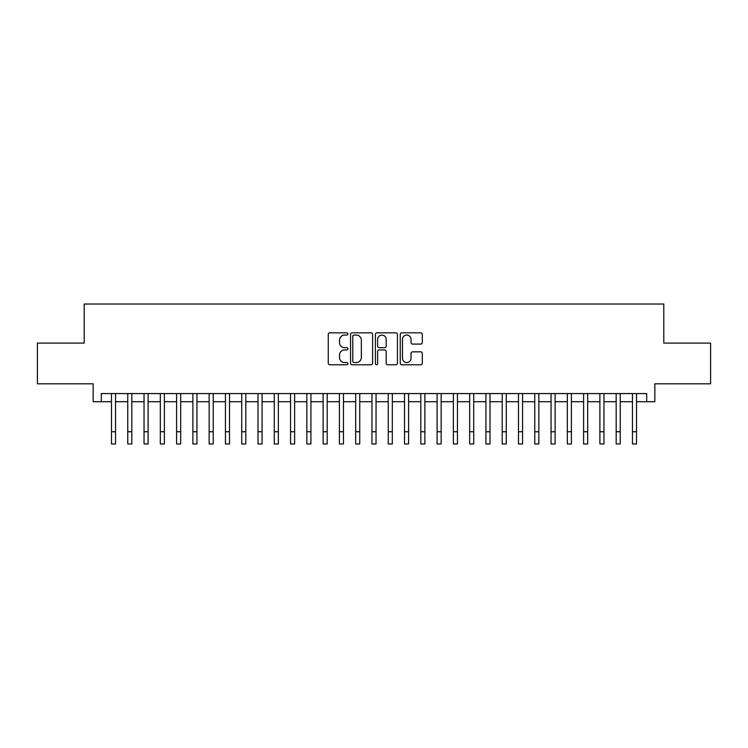<?xml version="1.0" encoding="UTF-8"?>
<svg xmlns="http://www.w3.org/2000/svg" width="748" height="748" viewBox="0 0 748 748"><rect width="100%" height="100%" fill="white"/><g stroke="black" fill="none" stroke-linecap="round" stroke-linejoin="round"><path stroke-width="1.12" d="M347.951 333.945A1.122 1.122 0 0 0 346.829 332.823L329.859 332.823A1.599 1.599 0 0 0 328.26 334.421L328.26 363.191A1.599 1.599 0 0 0 329.859 364.79L346.829 364.79A1.122 1.122 0 0 0 347.951 363.668A1.122 1.122 0 0 0 346.829 362.546L344.632 362.546A5.114 5.114 0 0 1 339.527 357.432L339.527 355.038A5.114 5.114 0 0 1 344.632 349.924L346.829 349.924A1.122 1.122 0 0 0 347.951 348.802A1.122 1.122 0 0 0 346.829 347.689L344.632 347.689A5.114 5.114 0 0 1 339.527 342.575L339.527 340.181A5.114 5.114 0 0 1 344.632 335.067L346.829 335.067A1.122 1.122 0 0 0 347.951 333.945M420.703 344.089A1.599 1.599 0 0 0 422.302 342.491L422.302 334.421A1.599 1.599 0 0 0 420.703 332.823L401.844 332.823A1.599 1.599 0 0 0 400.245 334.421L400.245 363.191A1.599 1.599 0 0 0 401.844 364.79L420.703 364.79A1.599 1.599 0 0 0 422.302 363.191L422.302 353.439A1.599 1.599 0 0 0 420.703 351.841L412.634 351.841A1.599 1.599 0 0 0 411.035 353.439L411.035 358.273A4.273 4.273 0 0 1 406.762 362.546A4.273 4.273 0 0 1 402.489 358.273L402.489 339.34A4.273 4.273 0 0 1 406.762 335.067A4.273 4.273 0 0 1 411.035 339.34L411.035 342.491A1.599 1.599 0 0 0 412.634 344.089L420.703 344.089M101.298 401.713L101.298 393.579L646.702 393.579L646.702 401.713L654.837 401.713L654.837 383.808L710.6 383.808L710.6 343.108L663.794 343.108L663.794 304.034L84.206 304.034L84.206 343.108L37.4 343.108L37.4 383.808L93.163 383.808L93.163 401.713L111.48 401.713M372.598 334.421A1.599 1.599 0 0 0 371.008 332.823L352.149 332.823A1.599 1.599 0 0 0 350.55 334.421L350.55 363.191A1.599 1.599 0 0 0 352.149 364.79L371.008 364.79A1.599 1.599 0 0 0 372.598 363.191L372.598 334.421M376.992 332.823L395.851 332.823A1.599 1.599 0 0 1 397.45 334.421L397.45 363.191A1.599 1.599 0 0 1 395.851 364.79L387.782 364.79A1.599 1.599 0 0 1 386.183 363.191L386.183 351.523A1.599 1.599 0 0 0 384.584 349.924L379.236 349.924A1.599 1.599 0 0 0 377.637 351.523L377.637 363.668A1.122 1.122 0 0 1 376.515 364.79A1.122 1.122 0 0 1 375.403 363.668L375.403 334.421A1.599 1.599 0 0 1 376.992 332.823M115.547 401.713L127.758 401.713M131.826 401.713L144.037 401.713M148.104 401.713L160.315 401.713M164.392 401.713L176.603 401.713M180.67 401.713L192.881 401.713M196.948 401.713L209.16 401.713M213.227 401.713L225.438 401.713M229.514 401.713L241.716 401.713M245.793 401.713L258.004 401.713M262.071 401.713L274.282 401.713M278.349 401.713L290.561 401.713M294.628 401.713L306.839 401.713M310.916 401.713L323.127 401.713M327.194 401.713L339.405 401.713M343.472 401.713L355.683 401.713M359.751 401.713L371.962 401.713M376.038 401.713L388.249 401.713M392.317 401.713L404.528 401.713M408.595 401.713L420.806 401.713M424.873 401.713L437.084 401.713M441.161 401.713L453.372 401.713M457.439 401.713L469.651 401.713M473.718 401.713L485.929 401.713M489.996 401.713L502.207 401.713M506.284 401.713L518.486 401.713M522.562 401.713L534.773 401.713M538.841 401.713L551.052 401.713M555.119 401.713L567.33 401.713M571.397 401.713L583.608 401.713M587.685 401.713L599.896 401.713M603.963 401.713L616.174 401.713M620.242 401.713L632.453 401.713M636.52 401.713L646.702 401.713M353.907 335.067A1.122 1.122 0 0 0 352.785 336.179L352.785 361.434A1.122 1.122 0 0 0 353.907 362.546L356.226 362.546A5.114 5.114 0 0 0 361.34 357.432L361.34 340.181A5.114 5.114 0 0 0 356.226 335.067L353.907 335.067M386.183 339.414A4.273 4.273 0 0 0 381.91 335.141A4.273 4.273 0 0 0 377.637 339.414L377.637 346.09A1.599 1.599 0 0 0 379.236 347.689L384.584 347.689A1.599 1.599 0 0 0 386.183 346.09L386.183 339.414M111.48 431.755L115.547 431.755L115.547 443.966L111.48 443.966L111.48 393.579M115.547 431.755L115.547 393.579M127.758 443.966L131.826 443.966L127.758 443.966L127.758 393.579M131.826 443.966L131.826 393.579M144.037 443.966L148.104 443.966L144.037 443.966L144.037 393.579M148.104 443.966L148.104 393.579M160.315 443.966L164.392 443.966L160.315 443.966L160.315 393.579M164.392 443.966L164.392 393.579M176.603 443.966L180.67 443.966L176.603 443.966L176.603 393.579M180.67 443.966L180.67 393.579M192.881 443.966L196.948 443.966L192.881 443.966L192.881 393.579M196.948 443.966L196.948 393.579M209.16 443.966L213.227 443.966L209.16 443.966L209.16 393.579M213.227 443.966L213.227 393.579M225.438 443.966L229.514 443.966L225.438 443.966L225.438 393.579M229.514 443.966L229.514 393.579M241.716 443.966L245.793 443.966L241.716 443.966L241.716 393.579M245.793 443.966L245.793 393.579M258.004 443.966L262.071 443.966L258.004 443.966L258.004 393.579M262.071 443.966L262.071 393.579M274.282 443.966L278.349 443.966L274.282 443.966L274.282 393.579M278.349 443.966L278.349 393.579M290.561 443.966L294.628 443.966L290.561 443.966L290.561 393.579M294.628 443.966L294.628 393.579M306.839 443.966L310.916 443.966L306.839 443.966L306.839 393.579M310.916 443.966L310.916 393.579M323.127 443.966L327.194 443.966L323.127 443.966L323.127 393.579M327.194 443.966L327.194 393.579M339.405 443.966L343.472 443.966L339.405 443.966L339.405 393.579M343.472 443.966L343.472 393.579M355.683 443.966L359.751 443.966L355.683 443.966L355.683 393.579M359.751 443.966L359.751 393.579M371.962 443.966L376.038 443.966L371.962 443.966L371.962 393.579M376.038 443.966L376.038 393.579M388.249 443.966L392.317 443.966L388.249 443.966L388.249 393.579M392.317 443.966L392.317 393.579M404.528 443.966L408.595 443.966L404.528 443.966L404.528 393.579M408.595 443.966L408.595 393.579M420.806 443.966L424.873 443.966L420.806 443.966L420.806 393.579M424.873 443.966L424.873 393.579M437.084 443.966L441.161 443.966L437.084 443.966L437.084 393.579M441.161 443.966L441.161 393.579M453.372 443.966L457.439 443.966L453.372 443.966L453.372 393.579M457.439 443.966L457.439 393.579M469.651 443.966L473.718 443.966L469.651 443.966L469.651 393.579M473.718 443.966L473.718 393.579M485.929 443.966L489.996 443.966L485.929 443.966L485.929 393.579M489.996 443.966L489.996 393.579M502.207 443.966L506.284 443.966L502.207 443.966L502.207 393.579M506.284 443.966L506.284 393.579M518.486 443.966L522.562 443.966L518.486 443.966L518.486 393.579M522.562 443.966L522.562 393.579M534.773 443.966L538.841 443.966L534.773 443.966L534.773 393.579M538.841 443.966L538.841 393.579M551.052 443.966L555.119 443.966L551.052 443.966L551.052 393.579M555.119 443.966L555.119 393.579M567.33 443.966L571.397 443.966L567.33 443.966L567.33 393.579M571.397 443.966L571.397 393.579M583.608 443.966L587.685 443.966L583.608 443.966L583.608 393.579M587.685 443.966L587.685 393.579M599.896 443.966L603.963 443.966L599.896 443.966L599.896 393.579M603.963 443.966L603.963 393.579M616.174 443.966L620.242 443.966L616.174 443.966L616.174 393.579M620.242 443.966L620.242 393.579M632.453 443.966L636.52 443.966L632.453 443.966L632.453 393.579M636.52 443.966L636.52 393.579M127.758 431.755L131.826 431.755M144.037 431.755L148.104 431.755M160.315 431.755L164.392 431.755M176.603 431.755L180.67 431.755M192.881 431.755L196.948 431.755M209.16 431.755L213.227 431.755M225.438 431.755L229.514 431.755M241.716 431.755L245.793 431.755M258.004 431.755L262.071 431.755M274.282 431.755L278.349 431.755M290.561 431.755L294.628 431.755M306.839 431.755L310.916 431.755M323.127 431.755L327.194 431.755M339.405 431.755L343.472 431.755M355.683 431.755L359.751 431.755M371.962 431.755L376.038 431.755M388.249 431.755L392.317 431.755M404.528 431.755L408.595 431.755M420.806 431.755L424.873 431.755M437.084 431.755L441.161 431.755M453.372 431.755L457.439 431.755M469.651 431.755L473.718 431.755M485.929 431.755L489.996 431.755M502.207 431.755L506.284 431.755M518.486 431.755L522.562 431.755M534.773 431.755L538.841 431.755M551.052 431.755L555.119 431.755M567.33 431.755L571.397 431.755M583.608 431.755L587.685 431.755M599.896 431.755L603.963 431.755M616.174 431.755L620.242 431.755M632.453 431.755L636.52 431.755"/></g></svg>
